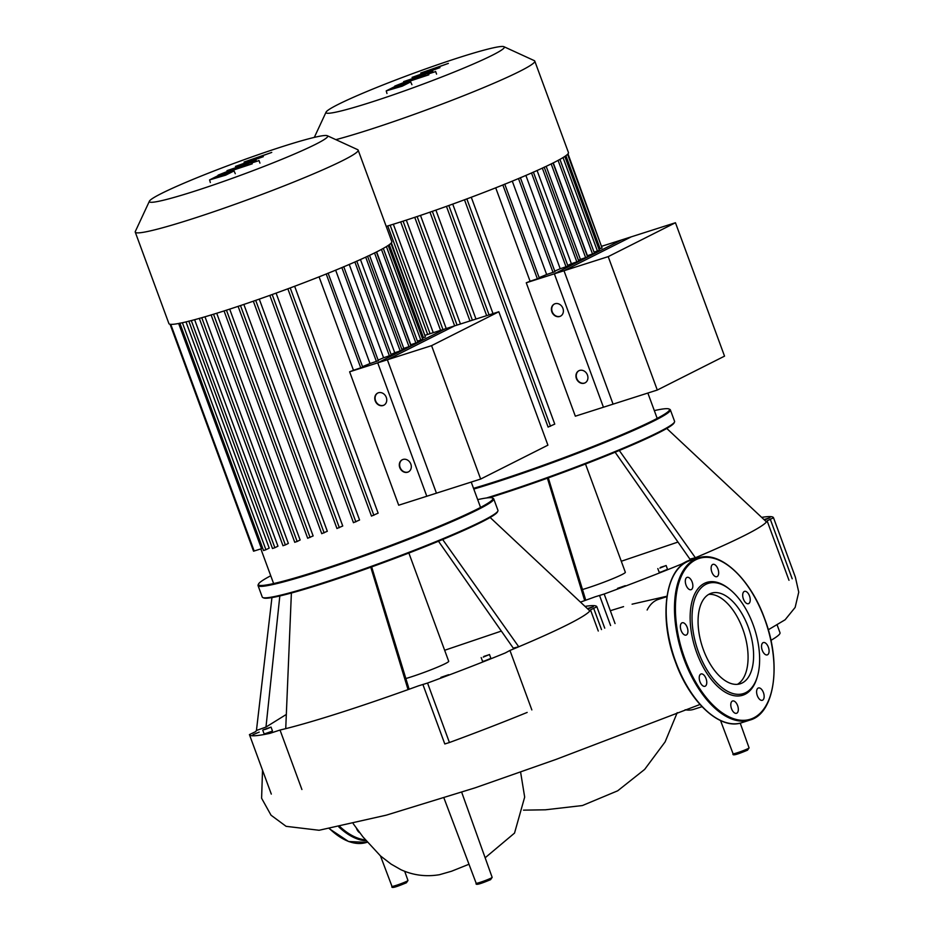<?xml version="1.0" encoding="UTF-8"?>
<svg xmlns="http://www.w3.org/2000/svg" width="934" height="934" viewBox="0 0 934 934"><rect width="100%" height="100%" fill="white"/><g stroke="black" fill="none" stroke-linecap="round" stroke-linejoin="round"><path stroke-width="1.4" d="M377.721 362.836L431.578 345.65L480.66 479.06L426.803 496.246L377.721 362.836L444.969 328.943L498.826 311.758L431.578 345.65M498.826 311.758L547.908 445.168L480.66 479.06M149.417 201.172L135.325 231.469A118.758 8.406 -20.2 0 0 135.255 232.134L168.914 323.619A118.758 8.406 -20.2 0 0 252.752 301.39A118.758 8.406 -20.2 0 0 376.752 251.853A118.758 8.406 -20.2 0 0 391.813 241.602L358.154 150.117A118.758 8.406 -20.2 0 0 357.675 149.662L327.297 135.722A95.011 6.725 159.8 0 1 315.634 144.291A95.011 6.725 159.8 0 1 213.372 184.967A95.011 6.725 159.8 0 1 149.417 201.172A95.011 6.725 159.8 0 1 161.419 193.501A95.011 6.725 159.8 0 1 257.539 154.939A95.011 6.725 159.8 0 1 327.297 135.722M135.255 232.134A118.758 8.406 -20.2 0 0 219.093 209.905A118.758 8.406 -20.2 0 0 343.093 160.368A118.758 8.406 -20.2 0 0 358.154 150.117M349.62 371.802L387.365 359.765L436.447 493.175L398.701 505.212L349.62 371.802A110.247 7.811 -20.2 0 0 353.461 370.284L362.707 367.155L328.103 273.125M319.078 276.849L353.461 370.284M371.662 516L378.13 513.151L294.654 286.271M353.624 522.585L359.567 520.005L276.09 293.124M337.139 528.411L342.743 525.994L259.278 299.125M321.926 533.583L327.32 531.271L243.856 304.437M307.87 538.171L313.135 535.929L229.682 309.131M213.536 314.233L297.14 541.486L300.129 539.98L216.711 313.252M201.779 317.723L285.372 544.931L288.361 543.413L204.978 316.789M191.307 320.584L274.876 547.721L277.958 546.168L194.634 319.708M182.399 322.732L265.921 549.741L269.202 548.083L185.994 321.915M170.058 324.273L253.546 551.188L261.508 548.702L178.651 323.491M377.861 392.981A6.807 5.779 -116.7 0 0 375.561 400.733A6.807 5.779 -116.7 0 0 383.979 405.134M386.279 397.37A6.807 5.779 63.3 0 1 383.827 405.216A6.807 5.779 63.3 0 1 375.234 400.896A6.807 5.779 63.3 0 1 377.698 393.062A6.807 5.779 63.3 0 1 386.279 397.37M402.402 459.68A6.807 5.779 -116.7 0 0 400.102 467.444A6.807 5.779 -116.7 0 0 408.52 471.833M410.832 464.081A6.807 5.779 63.3 0 1 408.368 471.915A6.807 5.779 63.3 0 1 399.775 467.607A6.807 5.779 63.3 0 1 402.239 459.762A6.807 5.779 63.3 0 1 410.832 464.081M425.355 335.201L454.613 325.873L387.365 359.765M424.982 335.785L391.369 242.84M422.32 338.155L425.414 336.987L390.949 243.295M417.428 341.167L422.728 339.299L388.205 245.444M410.563 344.856A110.247 7.811 -20.2 0 0 410.785 344.739L417.848 342.299L383.302 248.397M401.853 349.386A110.247 7.811 -20.2 0 0 403.792 348.417L410.972 345.954L376.414 252.028M391.101 354.43A110.247 7.811 -20.2 0 0 394.755 352.76L402.157 350.215L367.552 256.173M378.13 360.127A110.247 7.811 -20.2 0 0 383.582 357.769L391.346 355.107L356.753 261.076M362.509 366.642A110.247 7.811 -20.2 0 0 370.016 363.548L378.34 360.711L343.747 266.68M349.246 264.462L383.582 357.769M360.466 259.547L394.755 352.76M369.549 255.356L403.792 348.417M376.636 251.911L410.785 344.739M335.656 270.171L370.016 363.548M265.921 549.741L263.703 550.441M274.876 547.721L272.67 548.421M285.372 544.931L283.165 545.631M297.14 541.486L294.934 542.187M225.257 174.74L228.41 173.152L224.183 174.238L215.229 177.705L225.257 174.74M215.894 177.168L215.229 177.705M227.756 173.666L228.41 173.152M234.049 170.934L217.984 175.685L209.578 179.912L225.654 175.172L234.049 170.934L235.286 173.712M210.337 182.515L209.578 179.912M252.227 163.835L229.892 170.432L218.112 175.137L252.227 163.835M251.351 163.065L258.403 160.811L251.351 163.065L251.071 164.174M258.403 160.811L258.952 160.438L259.944 163.123M244.066 162.061L254.211 159.656L235.45 166.404L247.919 163.52L226.997 170.653L241.824 166.275L256.149 160.274L245.128 163.17L263.33 156.655L253.301 159.049L271.747 152.417L244.066 162.061M554.352 273.814L608.209 256.628L657.291 390.038L603.434 407.224L554.352 273.814L621.6 239.921L675.457 222.736L608.209 256.628M675.457 222.736L724.539 356.146L657.291 390.038M777.193 625.091L779.995 632.715A151.506 10.729 159.8 0 1 770.924 640.362M647.134 610.019A57.745 30.238 -107.7 0 1 658.563 599.324L666.911 596.663M702.029 706.688L693.682 709.35A57.745 30.238 -107.7 0 1 685.147 709.77M408.87 553.033L448.705 661.307A27.226 1.926 159.8 0 1 445.249 663.654A27.226 1.926 159.8 0 1 405.858 678.539M493.724 498.873L497.95 510.338A125.565 8.885 159.8 0 1 497.869 511.038A125.565 8.885 159.8 0 1 482.014 521.184A125.565 8.885 159.8 0 1 354.978 572.145A125.565 8.885 159.8 0 1 262.781 597.538A125.565 8.885 159.8 0 1 262.267 597.059L258.041 585.583A125.565 8.885 -20.2 0 0 346.689 562.093A125.565 8.885 -20.2 0 0 477.788 509.707A125.565 8.885 -20.2 0 0 493.724 498.873A125.565 8.885 -20.2 0 0 493.21 498.394L492.335 497.997A124.887 8.838 159.8 0 1 477.005 509.252A124.887 8.838 159.8 0 1 342.591 562.723A124.887 8.838 159.8 0 1 258.531 584.019A124.887 8.838 159.8 0 1 270.743 575.764M262.781 597.538L263.657 597.935A124.887 8.838 -20.2 0 0 355.352 572.682A124.887 8.838 -20.2 0 0 481.699 521.989A124.887 8.838 -20.2 0 0 497.46 511.914L497.869 511.038M477.683 499.632A124.887 8.838 159.8 0 1 492.335 497.997M263.306 729.781L271.047 727.107L263.306 729.781M271.047 727.107L272.459 730.937L271.899 731.31L264.159 733.984L262.746 730.166M483.24 657.104L489.486 654.524L483.24 657.104M489.486 654.524L490.887 658.353L484.653 660.933L482.586 661.412L481.185 657.583M587.393 608.606L593.335 606.715L587.86 609.05M440.906 677.372L448.647 674.71L440.906 677.372M259.208 732.104L252.974 734.684L259.208 732.104M483.952 656.369L488.097 655.049L484.081 656.707M266.902 728.415L269.296 727.878L264.497 729.629L267.054 728.8M258.531 584.019L258.123 584.882A125.565 8.885 -20.2 0 0 258.041 585.583M271.946 597.573L256.441 730.481L265.98 727.061L279.826 595.95M286.329 714.44L265.98 727.061M291.385 593.008L285.734 728.648A178.301 12.621 159.8 0 1 280.025 730.038L269.996 733.33A185.107 13.111 -20.2 0 1 249.425 734.626A185.107 13.111 -20.2 0 1 249.425 734.614L255.823 731.544A178.301 12.621 159.8 0 1 256.441 730.481M370.775 567.23L408.053 689.619A178.301 12.621 159.8 0 1 285.734 728.648M371.662 566.903L408.917 688.533L408.053 689.619A178.301 12.621 159.8 0 0 418.525 685.836L427.55 683.046A185.107 13.111 -20.2 0 0 505.271 652.959L509.952 650.449A178.301 12.621 159.8 0 0 518.744 646.772L513.28 648.138L438.49 541.241M442.658 539.513L518.744 646.772A178.301 12.621 159.8 0 0 589.868 610.929L490.128 517.471M585.034 606.399A185.107 13.111 -20.2 0 1 596.884 606.785L604.742 628.15L596.884 606.796A185.107 13.111 -20.2 0 0 596.884 606.785L590.486 609.855A178.301 12.621 159.8 0 1 589.868 610.929M501.348 631.08L444.642 650.274M422.904 684.494L444.794 743.966L449.429 742.518A185.107 13.111 -20.2 0 0 527.161 712.432M356.438 828.236A6.468 3.386 72.3 0 0 356.473 828.353A6.468 3.386 72.3 0 0 359.73 832.731M742.203 682.976A47.541 24.891 -107.7 0 1 740.288 683.758A47.541 24.891 -107.7 0 1 702.742 647.916A47.541 24.891 -107.7 0 1 709.466 593.977A47.541 24.891 -107.7 0 1 711.381 593.183A47.541 24.891 -107.7 0 1 748.928 629.026A47.541 24.891 -107.7 0 1 742.203 682.976M757.451 676.286L757.089 677.524A59.204 31.009 -107.7 0 1 745.122 694.254A59.204 31.009 -107.7 0 1 696.787 652.913A59.204 31.009 -107.7 0 1 704.341 583.4A59.204 31.009 -107.7 0 1 728.683 588.537L729.699 589.342A57.85 30.297 -107.7 0 1 757.451 676.286A57.85 30.297 -107.7 0 1 745.764 692.631A57.85 30.297 -107.7 0 1 698.539 652.236A57.85 30.297 -107.7 0 1 705.906 584.322A57.85 30.297 -107.7 0 1 729.699 589.342M731.509 708.673A6.468 3.386 -107.7 0 1 732.595 700.979A6.468 3.386 -107.7 0 1 737.615 705.602A6.468 3.386 -107.7 0 1 736.529 713.296A6.468 3.386 -107.7 0 1 731.509 708.673M699.262 676.94A6.468 3.386 -107.7 0 1 701.025 673.974A6.468 3.386 -107.7 0 1 705.088 676.601A6.468 3.386 -107.7 0 1 706.723 683.326A6.468 3.386 -107.7 0 1 704.96 686.292A6.468 3.386 -107.7 0 1 700.897 683.653A6.468 3.386 -107.7 0 1 699.262 676.94M681.925 622.873A6.468 3.386 -107.7 0 1 682.194 622.768A6.468 3.386 -107.7 0 1 687.296 627.648A6.468 3.386 -107.7 0 1 686.385 634.98A6.468 3.386 -107.7 0 1 686.128 635.085A6.468 3.386 -107.7 0 1 681.014 630.216A6.468 3.386 -107.7 0 1 681.925 622.873M689.666 578.158A6.468 3.386 -107.7 0 1 692.794 584.684A6.468 3.386 -107.7 0 1 691.055 589.693A6.468 3.386 -107.7 0 1 688.498 588.899A6.468 3.386 -107.7 0 1 685.381 582.372A6.468 3.386 -107.7 0 1 687.12 577.364A6.468 3.386 -107.7 0 1 689.666 578.158M717.942 568.981A6.468 3.386 -107.7 0 1 716.857 576.675A6.468 3.386 -107.7 0 1 711.848 572.063A6.468 3.386 -107.7 0 1 712.934 564.358A6.468 3.386 -107.7 0 1 717.942 568.981M750.2 600.714A6.468 3.386 -107.7 0 1 748.426 603.691A6.468 3.386 -107.7 0 1 744.363 601.052A6.468 3.386 -107.7 0 1 742.728 594.339A6.468 3.386 -107.7 0 1 744.503 591.362A6.468 3.386 -107.7 0 1 748.566 594.001A6.468 3.386 -107.7 0 1 750.2 600.714M767.526 654.781A6.468 3.386 -107.7 0 1 767.269 654.886A6.468 3.386 -107.7 0 1 762.156 650.006A6.468 3.386 -107.7 0 1 763.078 642.674A6.468 3.386 -107.7 0 1 763.335 642.569A6.468 3.386 -107.7 0 1 768.449 647.437A6.468 3.386 -107.7 0 1 767.526 654.781M759.786 699.496A6.468 3.386 -107.7 0 1 756.668 692.97A6.468 3.386 -107.7 0 1 758.408 687.973A6.468 3.386 -107.7 0 1 760.953 688.755A6.468 3.386 -107.7 0 1 764.082 695.281A6.468 3.386 -107.7 0 1 762.342 700.29A6.468 3.386 -107.7 0 1 759.786 699.496M708.719 594.374A47.541 24.891 -107.7 0 1 744.024 632.668A47.541 24.891 -107.7 0 1 737.428 684.33M585.501 464.011L625.336 572.273A27.226 1.926 159.8 0 1 621.881 574.632A27.226 1.926 159.8 0 1 582.489 589.517M473.795 489.054A125.565 8.885 -20.2 0 0 654.419 420.685A125.565 8.885 -20.2 0 0 670.355 409.851L674.581 421.316A125.565 8.885 159.8 0 1 674.5 422.016A125.565 8.885 159.8 0 1 658.645 432.15A125.565 8.885 159.8 0 1 486.521 497.974M489.521 497.694A124.887 8.838 -20.2 0 0 658.33 432.967A124.887 8.838 -20.2 0 0 674.091 422.892L674.5 422.016M670.355 409.851A125.565 8.885 -20.2 0 0 669.841 409.372L668.977 408.975A124.887 8.838 159.8 0 1 653.637 420.23A124.887 8.838 159.8 0 1 473.538 488.354M654.314 410.61A124.887 8.838 159.8 0 1 668.977 408.975M659.883 568.082L666.117 565.502L659.883 568.082M666.117 565.502L667.518 569.331L661.284 571.912L659.217 572.379L657.816 568.561M764.024 519.584L769.966 517.693L764.491 520.028M617.537 588.35L625.278 585.676L617.537 588.35M660.595 567.347L664.728 566.027L660.712 567.685M547.406 478.196L584.684 600.597A178.301 12.621 159.8 0 1 580.458 602.103M548.305 477.881L585.548 599.511L584.684 600.597A178.301 12.621 159.8 0 0 595.156 596.814L604.181 594.024A185.107 13.111 -20.2 0 0 681.913 563.938L682.217 564.79M619.289 450.492L695.375 557.75L689.911 559.116L615.121 452.219M666.759 428.449L766.499 521.908A178.301 12.621 159.8 0 1 695.375 557.75A178.301 12.621 159.8 0 1 686.583 561.427L681.913 563.938M761.665 517.378A185.107 13.111 -20.2 0 1 773.515 517.763L795.394 577.235A185.107 13.111 -20.2 0 1 795.394 577.247L773.515 517.775A185.107 13.111 -20.2 0 0 773.515 517.763L767.118 520.833A178.301 12.621 159.8 0 1 766.499 521.908M677.979 542.059L621.273 561.252M386.221 226.402A118.758 8.406 -20.2 0 0 553.383 162.831A118.758 8.406 -20.2 0 0 568.456 152.581L534.785 61.095A118.758 8.406 -20.2 0 0 534.306 60.64L503.928 46.7A95.011 6.725 159.8 0 1 492.265 55.269A95.011 6.725 159.8 0 1 390.003 95.945A95.011 6.725 159.8 0 1 326.059 112.15A95.011 6.725 159.8 0 1 338.05 104.48A95.011 6.725 159.8 0 1 434.17 65.917A95.011 6.725 159.8 0 1 503.928 46.7M335.866 139.656A118.758 8.406 -20.2 0 0 519.724 71.346A118.758 8.406 -20.2 0 0 534.785 61.095M526.251 282.78L563.996 270.743L613.078 404.153L575.332 416.19L526.251 282.78A110.247 7.811 -20.2 0 0 530.092 281.262L539.338 278.134L504.734 184.091M495.709 187.827L530.092 281.262M548.293 426.978L554.761 424.118L471.285 197.249M493.012 313.614L452.721 204.102M475.99 319.043L435.909 210.103M460.45 324.005L420.487 215.415M446.219 328.546L406.325 220.109M433.248 332.691L393.342 224.23M554.492 303.959A6.807 5.779 -116.7 0 0 552.192 311.711A6.807 5.779 -116.7 0 0 560.61 316.112M562.922 308.348A6.807 5.779 63.3 0 1 560.458 316.194A6.807 5.779 63.3 0 1 551.866 311.874A6.807 5.779 63.3 0 1 554.329 304.04A6.807 5.779 63.3 0 1 562.922 308.348M579.033 370.658A6.807 5.779 -116.7 0 0 576.733 378.422A6.807 5.779 -116.7 0 0 585.163 382.812M587.463 375.059A6.807 5.779 63.3 0 1 584.999 382.893A6.807 5.779 63.3 0 1 576.418 378.585A6.807 5.779 63.3 0 1 578.87 370.74A6.807 5.779 63.3 0 1 587.463 375.059M601.986 246.179L631.244 236.851L563.996 270.743M601.613 246.763L568 153.818M598.951 249.133L602.056 247.965L567.58 154.273M594.059 252.145L599.359 250.277L564.837 156.422M587.194 255.834A110.247 7.811 -20.2 0 0 587.416 255.718L594.479 253.277L559.933 159.375M578.485 260.364A110.247 7.811 -20.2 0 0 580.423 259.395L587.603 256.932L553.045 163.006M567.732 265.408A110.247 7.811 -20.2 0 0 571.386 263.738L578.788 261.193L544.195 167.151M554.761 271.105A110.247 7.811 -20.2 0 0 560.213 268.747L567.977 266.085L533.384 172.054M539.152 277.62A110.247 7.811 -20.2 0 0 546.647 274.526L554.971 271.689L520.378 177.658M525.889 175.429L560.213 268.747M537.097 170.525L571.386 263.738M546.192 166.334L580.423 259.395M553.267 162.89L587.416 255.718M512.287 181.149L546.647 274.526M401.889 85.718L405.041 84.13L400.814 85.216L391.86 88.683L401.889 85.718M392.525 88.146L391.86 88.683M404.387 84.644L405.041 84.13M410.68 81.912L394.615 86.664L386.221 90.89L402.285 86.15L410.68 81.912L411.917 84.69M386.968 93.493L386.221 90.89M428.858 74.813L406.523 81.41L394.743 86.115L428.858 74.813M427.982 74.043L435.034 71.79L427.982 74.043L427.702 75.152M435.034 71.79L435.583 71.416L436.575 74.101M420.697 73.039L430.843 70.622L412.081 77.382L424.55 74.498L403.628 81.632L418.455 77.242L432.781 71.253L421.759 74.148L439.961 67.633L429.944 70.027L448.378 63.395L420.697 73.039M354.885 262.01L389.431 355.901M365.708 257.154L400.231 351.009M374.546 252.962L409.045 346.748M381.457 249.413L415.922 343.093M386.407 246.588L420.814 340.093M389.256 244.708L423.499 337.781M341.867 267.591L376.425 361.505M170.77 324.355L254.176 551.037M326.223 274.001L360.781 367.949M226.448 310.181L310.076 537.459M240.493 305.57L324.133 532.87M255.706 300.374L339.346 527.698M272.191 294.537L355.842 521.884M290.217 287.929L373.869 515.288M737.066 752.851A8.523 0.607 -20.2 0 0 747.994 748.624A8.523 0.607 -20.2 0 0 749.08 747.889L747.504 750.177C740.697 752.991 731.742 756.645 733.085 753.773A8.523 0.607 -20.2 0 0 737.066 752.851M406.885 881.229A8.523 0.607 -20.2 0 0 407.971 880.493L406.395 882.782C399.577 885.595 390.634 889.261 391.976 886.378A8.523 0.607 -20.2 0 0 395.958 885.455A8.523 0.607 -20.2 0 0 406.885 881.229M480.146 882.338A8.523 0.607 -20.2 0 0 491.074 878.112A8.523 0.607 -20.2 0 0 492.16 877.376L490.583 879.665C483.777 882.478 474.822 886.132 476.177 883.26A8.523 0.607 -20.2 0 0 480.146 882.338M490.443 879.723L481.255 883.284M406.255 882.84L397.067 886.401M747.363 750.236L738.175 753.796M301.904 789.51L280.025 730.038M590.486 609.855L598.274 631.022M601.508 629.586L593.685 608.338M531.843 709.922L509.952 650.449M449.429 742.518L427.55 683.046M271.304 794.087L249.436 734.626M365.322 839.876A84.387 44.19 -107.7 0 1 339.976 826.683M366.058 840.81A85.064 44.552 -107.7 0 1 338.82 826.929M367.214 842.211L366.723 842.375A85.064 44.552 -107.7 0 1 329.632 828.703M334.909 833.373A84.387 44.19 -107.7 0 1 329.562 828.715M709.945 713.693A84.387 44.19 -107.7 0 1 675.539 661.937A84.387 44.19 -107.7 0 1 669.316 586.365M675.749 661.879A85.064 44.552 -107.7 0 1 686.595 562.011A85.064 44.552 -107.7 0 1 690.028 560.61C665.195 567.207 658.307 617.409 675.434 661.949C689.736 702.193 720.184 730.481 741.759 722.694A85.064 44.552 -107.7 0 1 675.749 661.879M753.481 718.643A85.064 44.552 -107.7 0 1 750.037 720.044A85.064 44.552 -107.7 0 1 684.038 659.241A85.064 44.552 -107.7 0 1 694.873 559.361A85.064 44.552 -107.7 0 1 698.317 557.96L690.028 560.61M684.902 658.902A84.387 44.19 -107.7 0 1 695.667 559.828A84.387 44.19 -107.7 0 1 764.549 618.752A84.387 44.19 -107.7 0 1 753.796 717.826A84.387 44.19 -107.7 0 1 684.902 658.902M610.602 625.535L599.546 595.472M767.118 520.833L788.996 580.306M792.195 578.788L770.316 519.316M615.051 623.562L604.181 594.024M531.516 172.988L566.062 266.879M542.339 168.132L576.873 261.987M551.177 163.929L585.676 257.726M558.088 160.391L592.565 254.071M563.039 157.566L597.445 251.071M565.887 155.686L600.13 248.759M518.498 178.557L553.056 272.483M390.167 225.211L430.084 333.695M502.854 184.979L537.412 278.927M403.079 221.16L442.973 329.585M417.124 216.536L457.065 325.09M432.337 211.353L472.382 320.199M448.822 205.515L489.066 314.875M466.848 198.907L550.5 426.266M260.866 548.912L273.615 583.563M471.226 482.072L480.555 507.419M272.495 548.538L188.808 321.098M282.99 545.748L199.304 318.307M294.759 542.315L211.084 314.863M263.54 550.57L179.853 323.117M269.821 295.389L353.461 522.701M253.324 301.192L336.964 528.527M238.112 306.364L321.751 533.699M287.847 288.816L371.487 516.117M224.055 310.952L307.695 538.288M740.218 723.126L749.08 747.889M461.688 792.242L492.16 877.376M677.22 712.654L665.125 741.876L644.647 769.418L617.689 790.806L582.407 805.54L545.421 809.801L523.519 810.152M666.981 596.219L632.084 604.181M623.562 606.633L610.322 610.708M353.227 823.706L362.929 836.864L380.477 855.918L391.113 864.113L400.849 869.671C413.05 875.286 425.927 876.968 439.482 874.703L451.542 871.235L468.985 864.254M520.623 772.243L524.674 797.099L514.529 833.093L485.143 857.786M476.177 883.26L443.93 797.951M404.679 871.282L407.971 880.493M380.465 855.906L391.976 886.378M733.085 753.773L720.546 720.569M262.524 770.211L261.602 798.243L271.035 815.207L286.108 826.333L319.089 830.268L386.232 815.172L475.044 787.852L556.185 759.354L699.998 704.481M768.273 629.785L785.12 619.767L795.149 607.415L798.745 592.144L795.383 577.2M366.723 842.375L348.534 841.511L329.352 828.75M741.759 722.694L750.037 720.044C774.881 713.436 781.758 663.245 764.642 618.693C750.341 578.45 719.892 550.173 698.317 557.96M647.857 393.051L657.186 418.397M427.679 334.465L387.75 225.946M446.452 206.367L486.661 315.645M429.955 212.17L469.977 320.969M414.743 217.342L454.66 325.849M464.49 199.794L548.118 427.095M400.686 221.93L440.579 330.344M326.059 112.15L314.314 137.391"/></g></svg>
